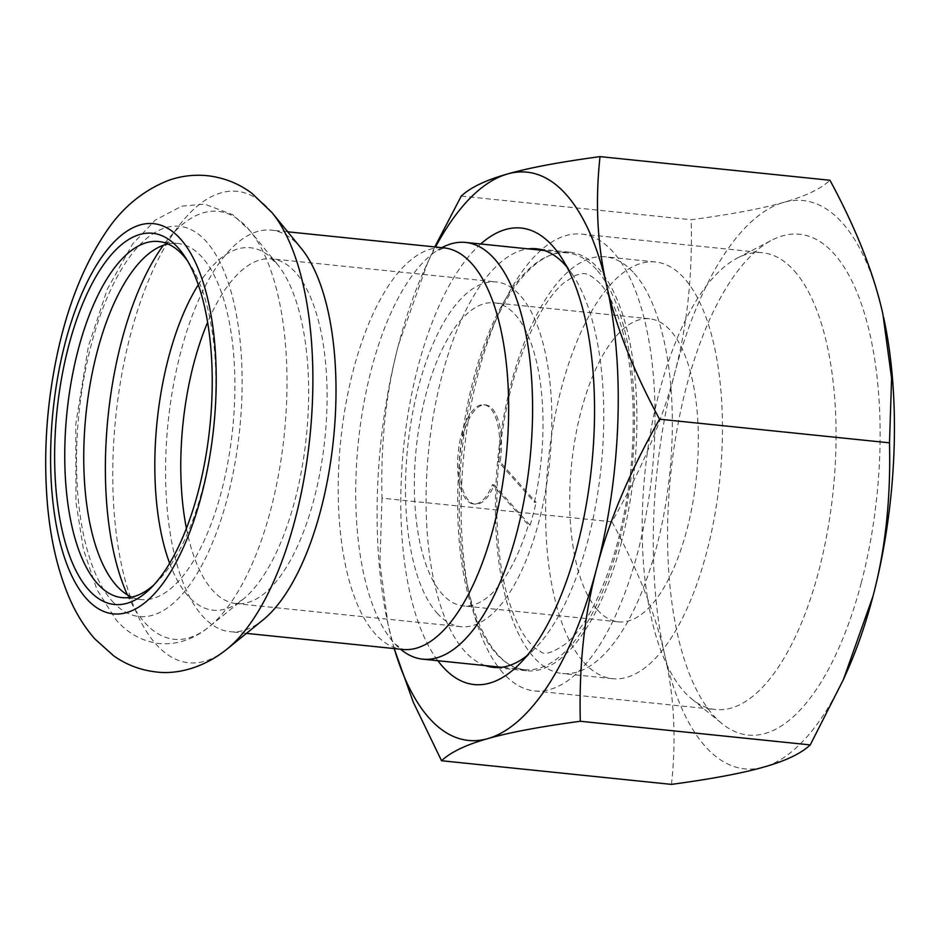 <?xml version="1.0" encoding="UTF-8"?>
<svg xmlns="http://www.w3.org/2000/svg" width="941" height="941" viewBox="0 0 941 941"><rect width="100%" height="100%" fill="white"/><g stroke="black" fill="none" stroke-linecap="round" stroke-linejoin="round"><path stroke-width="0.71" stroke-dasharray="4.71 3.53" d="M498.436 461.796A49.885 20.537 -84.1 0 0 483.768 404.724A49.885 20.537 -84.1 0 0 458.232 452.245A49.885 20.537 -84.1 0 0 473.57 503.976A49.885 20.537 -84.1 0 0 492.437 484.639L528.371 525.066L530.101 525.243L494.166 484.815A49.885 20.537 95.9 0 1 475.287 504.153A49.885 20.537 95.9 0 1 459.961 452.421A49.885 20.537 95.9 0 1 485.497 404.901A49.885 20.537 95.9 0 1 500.165 461.972L536.088 502.4L534.37 502.223L498.436 461.796L500.165 461.972M492.437 484.639L494.166 484.815M530.101 525.243A152.336 62.718 -84.1 0 0 536.088 502.4M534.37 502.223A152.336 62.718 -84.1 0 0 494.248 302.814A152.336 62.718 -84.1 0 0 420.086 420.85A152.336 62.718 -84.1 0 0 442.07 593.865A152.336 62.718 -84.1 0 0 463.09 605.886A152.336 62.718 -84.1 0 0 528.371 525.066M597.429 609.839A152.336 62.718 -84.1 0 0 618.449 621.86A152.336 62.718 -84.1 0 0 696.422 476.734A152.336 62.718 -84.1 0 0 649.608 318.787A152.336 62.718 -84.1 0 0 575.445 436.824A152.336 62.718 -84.1 0 0 597.429 609.839M634.21 273.337A209.467 86.243 95.9 0 1 664.44 511.222A209.467 86.243 95.9 0 1 562.471 673.533A209.467 86.243 95.9 0 1 533.559 657.006A209.467 86.243 95.9 0 1 503.329 419.11A209.467 86.243 95.9 0 1 605.31 256.799A209.467 86.243 95.9 0 1 634.21 273.337M596.394 269.444A209.467 86.243 -84.1 0 0 567.494 252.917A209.467 86.243 -84.1 0 0 465.513 415.216A209.467 86.243 -84.1 0 0 495.742 653.113A209.467 86.243 -84.1 0 0 524.643 669.639A209.467 86.243 -84.1 0 0 626.624 507.34A209.467 86.243 -84.1 0 0 596.394 269.444M583.702 662.158A209.467 86.243 -84.1 0 0 612.603 678.684A209.467 86.243 -84.1 0 0 719.818 479.145A209.467 86.243 -84.1 0 0 655.454 261.963A209.467 86.243 -84.1 0 0 553.473 424.262A209.467 86.243 -84.1 0 0 583.702 662.158M187.377 260.633A178.99 73.704 95.9 0 1 189.788 264.127A178.99 73.704 95.9 0 1 213.642 427.096A178.99 73.704 95.9 0 1 157.123 581.809A178.99 73.704 95.9 0 1 154.053 584.737M131.681 597.1A178.99 73.704 -84.1 0 0 141.021 599.57A178.99 73.704 -84.1 0 0 232.639 429.049A178.99 73.704 -84.1 0 0 177.626 243.46A178.99 73.704 -84.1 0 0 167.98 243.978M441.87 247.659A209.467 86.243 -84.1 0 0 435.236 251.776A209.467 86.243 -84.1 0 0 358.521 440.412A209.467 86.243 -84.1 0 0 393.82 642.632A209.467 86.243 -84.1 0 0 394.914 643.844A209.467 86.243 -84.1 0 0 400.572 649.231M301.226 248.342A201.844 83.102 -84.1 0 0 271.431 230.133A201.844 83.102 -84.1 0 0 173.156 386.539A201.844 83.102 -84.1 0 0 202.291 615.779A201.844 83.102 -84.1 0 0 230.145 631.705A201.844 83.102 -84.1 0 0 263.021 619.943M437.036 613.05A173.285 71.351 -84.1 0 0 460.949 626.718A173.285 71.351 -84.1 0 0 549.638 461.643A173.285 71.351 -84.1 0 0 496.389 281.971A173.285 71.351 -84.1 0 0 412.029 416.251A173.285 71.351 -84.1 0 0 437.036 613.05M566.964 267.091A210.408 86.631 95.9 0 1 573.057 275.348A210.408 86.631 95.9 0 1 587.96 540.252A210.408 86.631 95.9 0 1 534.653 648.808A210.408 86.631 95.9 0 1 527.007 655.654M485.309 665.593A210.408 86.631 95.9 0 1 428.743 449.21A210.408 86.631 95.9 0 1 528.148 248.871M480.71 243.99A229.451 94.476 -84.1 0 0 403.677 446.634A229.451 94.476 -84.1 0 0 437.871 660.723M621.06 543.651A210.408 86.631 -84.1 0 0 569.54 252.164A210.408 86.631 -84.1 0 0 493.978 324.233A210.408 86.631 -84.1 0 0 467.183 584.855A210.408 86.631 -84.1 0 0 526.501 670.792A210.408 86.631 -84.1 0 0 621.06 543.651M394.244 648.572A285.629 117.601 95.9 0 1 388.657 627.071A285.629 117.601 95.9 0 1 387.927 623.789A285.629 117.601 95.9 0 1 398.514 344.747A285.629 117.601 95.9 0 1 424.297 269.996A285.629 117.601 95.9 0 1 435.53 247.001M794.275 270.832A229.616 94.547 95.9 0 1 818.811 570.799A229.616 94.547 95.9 0 1 715.619 709.538A229.616 94.547 95.9 0 1 691.906 699.104A229.616 94.547 95.9 0 1 645.067 471.453A229.616 94.547 95.9 0 1 737.25 258.105A229.616 94.547 95.9 0 1 762.586 252.717A229.616 94.547 95.9 0 1 794.275 270.832M861.227 583.02A251.741 103.651 -84.1 0 0 867.508 324.257A251.741 103.651 -84.1 0 0 771.808 240.178A251.741 103.651 -84.1 0 0 670.745 474.099A251.741 103.651 -84.1 0 0 722.1 723.688A251.741 103.651 -84.1 0 0 861.227 583.02M502.906 672.815A229.616 94.547 95.9 0 1 469.853 597.147A229.616 94.547 95.9 0 1 499.095 312.741A229.616 94.547 95.9 0 1 581.562 234.097A229.616 94.547 95.9 0 1 637.775 552.191A229.616 94.547 95.9 0 1 534.594 690.929A229.616 94.547 95.9 0 1 502.906 672.815M461.266 196.093L691.2 219.735C731.604 214.277 762.445 208.49 783.712 202.374C805.308 196.293 820.728 188.918 829.962 180.26M434.777 246.93L428.143 261.363L398.514 344.747C386.116 391.385 380.611 442.529 382.022 498.165L611.956 521.808C641.715 469.371 662.629 419.815 674.709 373.154C687.106 326.515 692.611 275.372 691.2 219.735M671.474 784.382C676.414 739.014 674.203 696.046 664.84 655.477A285.629 117.601 95.9 0 1 674.709 373.154A285.629 117.601 95.9 0 1 783.712 202.374A285.629 117.601 95.9 0 1 882.858 313.929A285.629 117.601 95.9 0 1 883.587 317.211M847.206 671.004A285.629 117.601 95.9 0 1 763.986 767.021A285.629 117.601 95.9 0 1 664.84 655.477C655.818 614.932 638.186 570.375 611.956 521.808M382.022 498.165L379.905 562.777L387.927 623.801L394.173 648.572M394.914 643.844L402.783 649.455A201.844 83.102 95.9 0 1 374.93 633.528A201.844 83.102 95.9 0 1 345.806 404.289A201.844 83.102 95.9 0 1 444.07 247.883L435.236 251.776M186.424 528.383A173.285 71.351 -84.1 0 0 212.29 589.948A173.285 71.351 -84.1 0 0 236.203 603.616A173.285 71.351 -84.1 0 0 324.904 438.541A173.285 71.351 -84.1 0 0 271.655 258.869A173.285 71.351 -84.1 0 0 207.608 322.398M169.651 563.294A182.189 75.009 -84.1 0 0 187.965 595.818A182.189 75.009 -84.1 0 0 242.778 599.57A182.189 75.009 -84.1 0 0 306.354 436.636A182.189 75.009 -84.1 0 0 277.266 264.162A182.189 75.009 -84.1 0 0 198.292 284.805M272.055 212.666A236.979 97.57 -84.1 0 0 131.387 331.432A236.979 97.57 -84.1 0 0 155.888 644.056A236.979 97.57 -84.1 0 0 227.204 648.937M112.202 601.146A196.128 80.75 -84.1 0 0 241.849 398.031A196.128 80.75 -84.1 0 0 123.93 265.362A196.128 80.75 -84.1 0 0 112.202 601.146M127.411 594.888A215.089 88.56 -84.1 0 0 144.502 622.307A215.089 88.56 -84.1 0 0 209.231 626.73A215.089 88.56 -84.1 0 0 284.288 434.366A215.089 88.56 -84.1 0 0 249.941 230.745A215.089 88.56 -84.1 0 0 163.358 245.272M473.57 503.976L475.287 504.153M483.768 404.724L485.497 404.901M649.608 318.787L494.248 302.814M618.449 621.86L463.09 605.886M600.111 283.559C585.714 269.714 582.185 273.831 575.751 275.219L563.694 282.959C546.533 297.744 531.077 325.798 517.327 367.131C492.896 441.505 490.096 545.415 509.881 603.934C520.197 635.916 533.606 648.702 540.228 651.137C543.627 655.736 552.426 653.089 566.588 643.209C583.985 627.988 599.558 599.335 613.297 557.237C628.012 508.516 634.563 457.585 632.952 404.442C631.623 371.719 627.129 343.794 619.46 320.646C613.591 303.59 607.145 291.228 600.111 283.559M655.454 261.963L605.31 256.799M612.603 678.684L562.471 673.533M189.788 264.127L184.989 256.799M157.123 581.809L150.936 588.007M177.626 243.46L158.641 241.508M141.021 599.57L122.024 597.617M287.711 231.804L271.431 230.133M246.424 633.375L230.145 631.705M460.949 626.718L235.873 603.604L242.778 599.57L209.231 626.73C198.045 635.998 181.213 645.255 159.499 643.585C142.373 641.409 127.929 633.516 116.131 619.896L97.017 589.784L83.502 549.673L75.927 502.082L75.786 424.168L88.442 346.029L107.345 289.099L132.669 243.942L155.171 220.206L181.625 206.185L204.679 204.126L232.709 214.701L249.941 230.745L277.266 264.162L271.326 258.81L496.389 281.971M567.494 252.917L544.533 250.553M524.643 669.639L501.682 667.287M573.057 275.348L561.059 257.046M534.653 648.808L519.185 664.299M569.54 252.164L536.441 248.765M526.501 670.792L493.402 667.381M691.906 699.104L722.1 723.688M737.25 258.105L771.808 240.178M467.183 584.855L469.853 597.147M493.978 324.233L499.095 312.741M534.594 690.929L715.619 709.538M581.562 234.097L762.586 252.717M424.297 269.996L428.143 261.363"/><path stroke-width="1.41" d="M88.595 589.76A186.612 76.833 -84.1 0 0 150.936 588.007A186.612 76.833 -84.1 0 0 209.867 426.708A186.612 76.833 -84.1 0 0 184.989 256.799A186.612 76.833 -84.1 0 0 71.175 336.854A186.612 76.833 -84.1 0 0 88.595 589.76M154.053 584.737A178.99 73.704 95.9 0 1 122.024 597.617A178.99 73.704 95.9 0 1 97.323 583.491A178.99 73.704 95.9 0 1 71.492 380.199A178.99 73.704 95.9 0 1 158.641 241.508A178.99 73.704 95.9 0 1 187.377 260.633M167.98 243.978A178.99 73.704 -84.1 0 0 88.607 393.514A178.99 73.704 -84.1 0 0 116.319 585.443A178.99 73.704 -84.1 0 0 131.681 597.1M400.572 649.231A209.467 86.243 -84.1 0 0 422.721 659.159A209.467 86.243 -84.1 0 0 529.936 459.62A209.467 86.243 -84.1 0 0 465.572 242.437A209.467 86.243 -84.1 0 0 441.87 247.659M227.204 648.937L263.021 619.943A201.844 83.102 -84.1 0 0 333.455 439.423A201.844 83.102 -84.1 0 0 301.226 248.342L272.055 212.666L251.906 193.305C238.92 183.589 224.205 177.731 207.761 175.732C194.058 174.356 180.825 175.967 168.063 180.566C141.856 191.082 120.648 209.031 104.451 234.38C84.443 264.727 69.34 301.802 59.165 345.582C46.921 398.913 43.027 451.939 47.473 504.658C50.496 539.075 57.53 569.564 68.587 596.124C75.292 612.262 84.031 626.518 94.782 638.868L113.767 655.889C126.294 664.722 140.315 670.074 155.83 671.921C177.12 674.791 203.926 667.804 227.204 648.937A236.979 97.57 -84.1 0 0 309.895 437A236.979 97.57 -84.1 0 0 272.055 212.666M527.007 655.654A210.408 86.631 95.9 0 1 493.402 667.381A210.408 86.631 95.9 0 1 485.309 665.593M528.148 248.871A210.408 86.631 95.9 0 1 536.441 248.765A210.408 86.631 95.9 0 1 566.964 267.091M437.871 660.723A229.451 94.476 -84.1 0 0 519.185 664.299A229.451 94.476 -84.1 0 0 577.303 545.909A229.451 94.476 -84.1 0 0 561.059 257.046A229.451 94.476 -84.1 0 0 480.71 243.99M435.53 247.001A285.629 117.601 95.9 0 1 507.517 173.979A285.629 117.601 95.9 0 1 606.663 285.523A285.629 117.601 95.9 0 1 596.806 567.846A285.629 117.601 95.9 0 1 487.791 738.626A285.629 117.601 95.9 0 1 394.244 648.572M394.173 648.572L413.264 702.151L441.541 760.74C450.786 752.082 466.195 744.707 487.791 738.626C509.057 732.51 539.899 726.723 580.303 721.265C578.903 665.628 584.396 614.485 596.806 567.846C608.874 521.185 629.788 471.629 659.547 419.192C633.317 370.625 615.696 326.068 606.663 285.523C597.312 244.954 595.1 201.986 600.029 156.618C559.624 162.075 528.783 167.863 507.517 173.979C485.921 180.06 470.5 187.435 461.266 196.093L434.777 246.93M600.029 156.618L829.962 180.26C856.192 228.828 873.824 273.384 882.858 313.929L891.597 378.223L889.492 442.835C890.892 498.471 885.399 549.615 872.989 596.253L843.371 679.637L810.248 744.907C801.003 753.565 785.582 760.94 763.986 767.021C742.72 773.137 711.878 778.925 671.474 784.382L441.541 760.74M580.303 721.265L810.248 744.907M659.547 419.192L889.492 442.835M883.575 317.199L883.587 317.211A285.629 117.601 95.9 0 1 872.989 596.253A285.629 117.601 95.9 0 1 847.206 671.004L843.371 679.637M86.301 598.476A196.128 80.75 -84.1 0 0 215.948 395.373A196.128 80.75 -84.1 0 0 98.029 262.704A196.128 80.75 -84.1 0 0 86.301 598.476M287.711 231.804L444.07 247.883A201.844 83.102 95.9 0 1 471.923 263.809A201.844 83.102 95.9 0 1 501.059 493.049A201.844 83.102 95.9 0 1 402.783 649.455L246.424 633.375M207.608 322.398A173.285 71.351 -84.1 0 0 186.424 528.383M198.292 284.805A182.189 75.009 -84.1 0 0 169.651 563.294M163.358 245.272A215.089 88.56 -84.1 0 0 127.411 594.888M544.533 250.553L465.572 242.437M501.682 667.287L422.721 659.159"/></g></svg>
